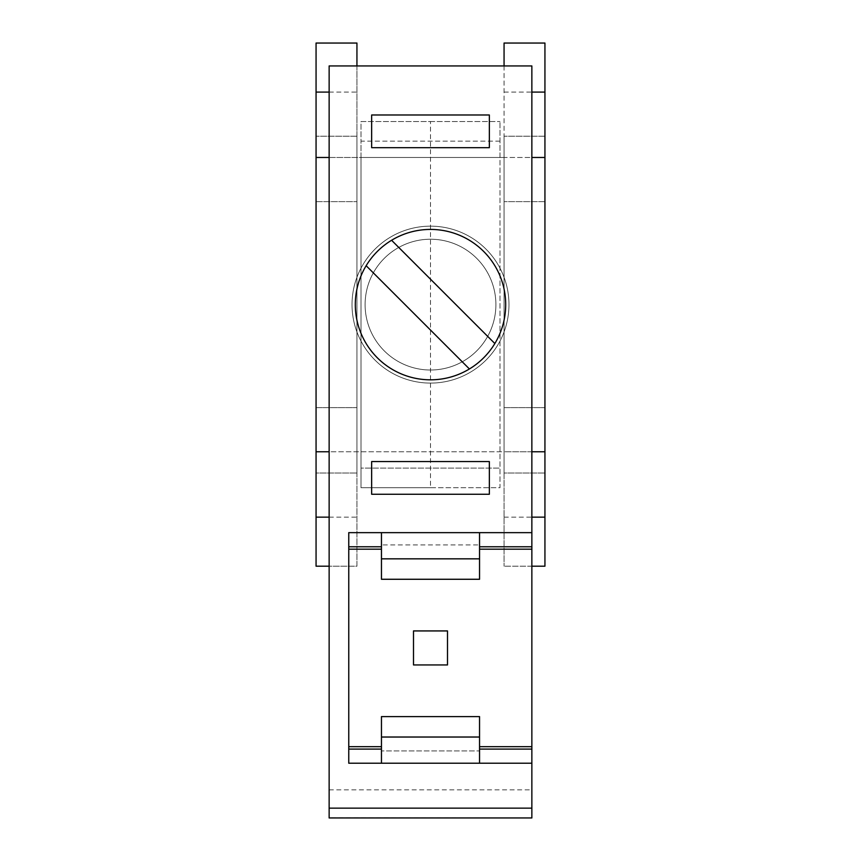 <?xml version="1.0" encoding="UTF-8"?>
<svg xmlns="http://www.w3.org/2000/svg" width="861" height="861" viewBox="0 0 861 861"><rect width="100%" height="100%" fill="white"/><g stroke="black" fill="none" stroke-linecap="round" stroke-linejoin="round"><path stroke-width="0.65" stroke-dasharray="4.3 3.23" d="M329.139 789.849L531.861 789.849L531.861 65.942L329.139 65.942L329.139 817.799L531.861 817.95M531.861 789.849L531.861 817.799M381.455 532.647L381.455 579.27L479.545 579.27L479.545 544.938L381.455 544.938L479.545 544.938L479.545 558.832L479.545 532.647M348.759 532.647L348.759 763.212M479.545 763.212L479.545 737.027L479.545 750.932L381.455 750.932L479.545 750.932L479.545 716.6L381.455 716.6L381.455 763.212M489.349 461.561L371.651 461.561L371.651 494.257L489.349 494.257L489.349 461.561M371.651 114.987L371.651 147.683L489.349 147.683L489.349 114.987L371.651 114.987M391.583 240.273A75.198 75.198 0 0 1 494.849 343.539A75.198 75.198 0 0 1 469.417 368.971L366.151 265.705A75.198 75.198 0 0 1 391.583 240.273L494.849 343.539M469.417 368.971A75.198 75.198 0 0 1 366.151 265.705M413.495 664.94L447.505 664.94L447.505 630.93L413.495 630.93L413.495 664.94M316.062 451.756L504.062 451.756L504.062 157.488L499.983 157.488L499.983 487.724L361.017 487.724L361.017 468.104L499.983 468.104L361.017 468.104L361.017 157.488L356.938 157.488L356.938 65.942M499.983 141.139L361.017 141.139L361.017 121.519L430.5 121.519L430.5 487.724L499.983 487.724L499.983 121.519L499.983 157.488L361.017 157.488L361.017 141.139L499.983 141.139M430.5 121.519L499.983 121.519L361.017 121.519L361.017 487.724L430.5 487.724M365.107 304.622A65.393 65.393 0 0 0 430.5 370.015A65.393 65.393 0 0 0 495.893 304.622A65.393 65.393 0 0 0 430.5 239.229A65.393 65.393 0 0 0 365.107 304.622A65.393 65.393 0 0 0 430.5 370.015A65.393 65.393 0 0 0 495.893 304.622A65.393 65.393 0 0 0 430.5 239.229A65.393 65.393 0 0 0 365.107 304.622M508.969 304.622A78.469 78.469 0 0 0 430.5 226.152A78.469 78.469 0 0 0 352.031 304.622A78.469 78.469 0 0 0 430.5 383.091A78.469 78.469 0 0 0 508.969 304.622A78.469 78.469 0 0 0 430.5 226.152A78.469 78.469 0 0 0 352.031 304.622A78.469 78.469 0 0 0 430.5 383.091A78.469 78.469 0 0 0 508.969 304.622M329.139 157.488L531.861 157.488M531.861 451.756L329.139 451.756M531.861 566.194L504.062 566.194L544.938 566.194L544.938 43.05L504.062 43.05L504.062 566.194L504.062 451.756L544.938 451.756M316.062 157.488L356.938 157.488L356.938 566.194L316.062 566.194L316.062 43.05L356.938 43.05L356.938 566.194L329.139 566.194M504.062 65.942L504.062 157.488L544.938 157.488M504.062 92.095L531.861 92.095M544.938 407.619L544.938 136.232L544.938 473.012L544.938 407.619L504.062 407.619L504.062 473.012L544.938 473.012L504.062 473.012L504.062 136.232L504.062 407.619L544.938 407.619M544.938 136.232L504.062 136.232L544.938 136.232M544.938 201.625L504.062 201.625L544.938 201.625M504.062 517.149L531.861 517.149M356.938 407.619L356.938 136.232L356.938 473.012L356.938 407.619L316.062 407.619L316.062 473.012L356.938 473.012L316.062 473.012L316.062 136.232L316.062 407.619L356.938 407.619M356.938 136.232L316.062 136.232L356.938 136.232M316.062 201.625L356.938 201.625L316.062 201.625M329.139 92.095L356.938 92.095M329.139 517.149L356.938 517.149"/><path stroke-width="1.29" d="M329.139 808.145L531.861 808.145L531.861 817.95L329.139 817.95L329.139 65.942L531.861 65.942L531.861 763.212L348.759 763.212L348.759 532.647L381.455 532.647L381.455 579.27L479.545 579.27L479.545 558.832L381.455 558.832M531.861 808.145L531.861 763.212M348.759 749.092L381.455 749.092M479.545 763.212L479.545 716.6L381.455 716.6L381.455 763.212M413.495 664.94L447.505 664.94L447.505 630.93L413.495 630.93L413.495 664.94M381.455 746.681L348.759 746.681M531.861 746.681L479.545 746.681M531.861 549.178L479.545 549.178M381.455 549.178L348.759 549.178M430.5 229.424A75.198 75.198 0 0 1 505.698 304.622A75.198 75.198 0 0 1 430.5 379.819A75.198 75.198 0 0 1 355.302 304.622A75.198 75.198 0 0 1 430.5 229.424M371.651 461.561L489.349 461.561L489.349 494.257L371.651 494.257L371.651 461.561M489.349 114.987L489.349 147.683L371.651 147.683L371.651 114.987L489.349 114.987M381.455 532.647L531.861 532.647M469.417 368.971L366.151 265.705M391.583 240.273L494.849 343.539M479.545 737.027L381.455 737.027M531.861 157.488L544.938 157.488L544.938 451.756L531.861 451.756M329.139 451.756L316.062 451.756L316.062 157.488L329.139 157.488M544.938 157.488L544.938 43.05L504.062 43.05L504.062 65.942M531.861 92.095L544.938 92.095M531.861 566.194L544.938 566.194L544.938 451.756M531.861 517.149L544.938 517.149M356.938 65.942L356.938 43.05L316.062 43.05L316.062 157.488M316.062 451.756L316.062 566.194L329.139 566.194M316.062 92.095L329.139 92.095M316.062 517.149L329.139 517.149M479.545 532.647L479.545 558.832M531.861 546.767L479.545 546.767M479.545 749.092L531.861 749.092M381.455 546.767L348.759 546.767"/></g></svg>
